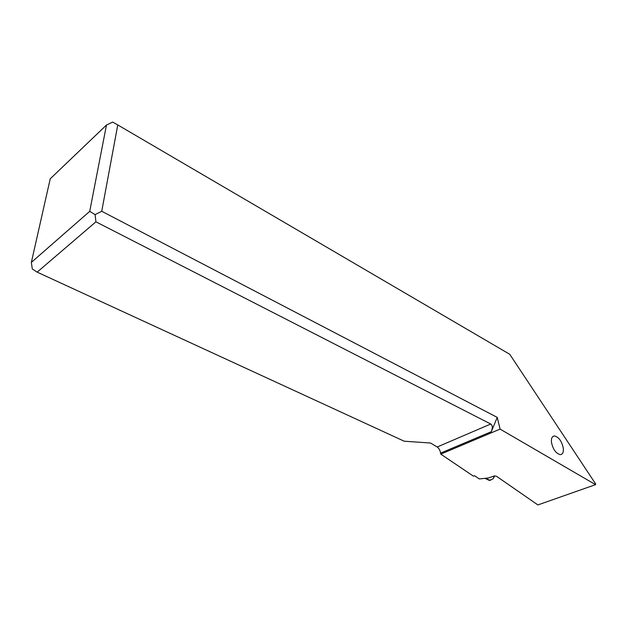 <?xml version="1.0" encoding="UTF-8"?>
<svg xmlns="http://www.w3.org/2000/svg" width="627" height="627" viewBox="0 0 627 627"><rect width="100%" height="100%" fill="white"/><g stroke="black" fill="none" stroke-linecap="round" stroke-linejoin="round"><path stroke-width="0.94" d="M509.735 354.286L595.65 483.95L595.564 484.647L500.095 429.111L497.242 417.394L101.731 211.275L117.766 124.945L509.735 354.286M563.344 448.423C563.649 452.396 562.599 454.465 560.201 454.638C555.788 453.368 552.865 449.183 551.431 442.09C551.164 438.155 552.207 436.118 554.566 435.969C558.963 437.215 561.886 441.361 563.344 448.423M595.564 484.647L537.895 504.931L496.576 476.332L494.507 475.885L488.347 477.978L479.318 478.942L474.615 475.76L473.448 476.167L440.773 454.128L440.609 453.109C440.052 450.233 438.908 448.195 437.184 446.988L430.545 443.023L404.203 441.204L37.158 272.142L95.923 221.825L490.745 424.017C492.579 425.263 492.775 427.818 491.333 431.674L497.242 417.394M106.472 125.039L89.724 211.354L31.35 262.399L50.238 178.789L106.472 125.039L112.672 122.069L117.766 124.945M89.724 211.354L95.1 214.622L101.731 211.275M95.1 214.622L95.923 221.825M500.095 429.111L440.773 454.128M31.35 262.399L32.291 268.967L37.158 272.142M485.611 478.268L489.781 480.251L493.143 478.754L494.672 475.917M485.196 478.456L489.303 480.376L490.776 480.18M491.333 431.674L440.609 453.109M490.745 424.017L437.184 446.988M554.566 435.969L553.022 436.4M494.241 475.979L493.143 478.754M489.303 480.376L489.781 480.251"/></g></svg>

